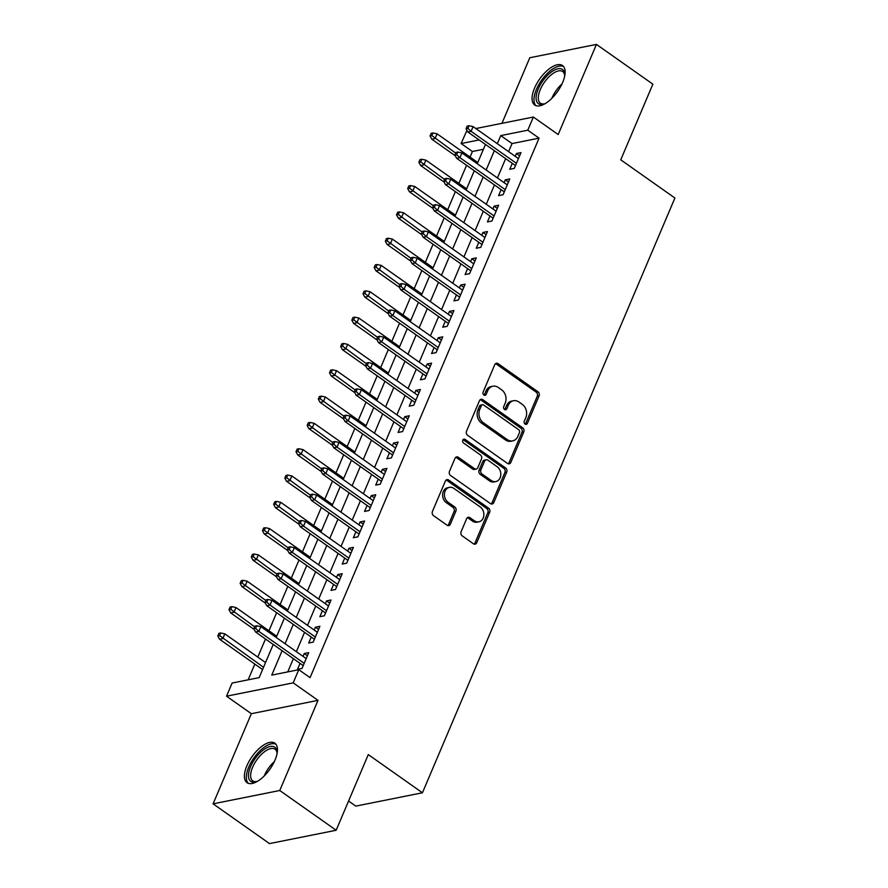 <?xml version="1.0" encoding="UTF-8"?>
<svg xmlns="http://www.w3.org/2000/svg" width="888" height="888" viewBox="0 0 888 888"><rect width="100%" height="100%" fill="white"/><g stroke="black" fill="none" stroke-linecap="round" stroke-linejoin="round"><path stroke-width="1.33" d="M525.086 424.064A2.131 1.709 78.7 0 0 527.405 423.343L539.06 395.893A3.041 2.442 78.7 0 0 537.939 391.752L498.068 363.647A3.041 2.442 78.7 0 0 496.381 363.248A3.041 2.442 78.7 0 0 494.76 364.668L483.105 392.119A2.131 1.709 78.7 0 0 486.213 394.305L487.712 390.753A9.724 7.826 78.7 0 1 492.896 386.213A9.724 7.826 78.7 0 1 498.312 387.479L501.631 389.821A9.724 7.826 78.7 0 1 505.216 403.085L503.707 406.637A2.131 1.709 78.7 0 0 506.804 408.824L508.313 405.272A9.724 7.826 78.7 0 1 513.497 400.732A9.724 7.826 78.7 0 1 518.914 401.998L522.233 404.34A9.724 7.826 78.7 0 1 525.818 417.604L524.309 421.156A2.131 1.709 78.7 0 0 525.086 424.064M525.308 424.187A2.131 1.709 78.7 0 0 525.607 423.709L537.262 396.259A3.041 2.442 78.7 0 0 536.141 392.119L496.27 364.013A3.041 2.442 78.7 0 0 495.515 363.647M484.104 395.149A2.131 1.709 78.7 0 0 484.404 394.661L485.914 391.109L487.712 390.753M504.706 409.668A2.131 1.709 78.7 0 0 505.006 409.179L506.515 405.627L508.313 405.272M274.991 760.139A24.154 10.934 -54.8 0 0 274.858 743.212A24.154 10.934 -54.8 0 0 246.886 765.767A24.154 10.934 -54.8 0 0 247.031 782.694A24.154 10.934 -54.8 0 0 274.991 760.139M562.648 82.473A24.154 10.934 -54.8 0 0 562.515 65.546A24.154 10.934 -54.8 0 0 534.543 88.101A24.154 10.934 -54.8 0 0 534.687 105.017A24.154 10.934 -54.8 0 0 562.648 82.473M461.105 531.746A3.041 2.442 78.7 0 0 462.226 535.886L473.415 543.778A3.041 2.442 78.7 0 0 475.102 544.166A3.041 2.442 78.7 0 0 476.723 542.757L489.665 512.276A3.041 2.442 78.7 0 0 488.544 508.125L448.673 480.02A3.041 2.442 78.7 0 0 446.975 479.631A3.041 2.442 78.7 0 0 445.365 481.041L432.423 511.521A3.041 2.442 78.7 0 0 433.544 515.673L447.053 525.197A3.041 2.442 78.7 0 0 448.74 525.596A3.041 2.442 78.7 0 0 450.36 524.175L455.899 511.133A3.041 2.442 78.7 0 0 454.778 506.981L448.085 502.264A8.125 6.538 78.7 0 1 444.444 493.806A8.125 6.538 78.7 0 1 449.417 487.379A8.125 6.538 78.7 0 1 453.946 488.444L480.197 506.937A8.125 6.538 78.7 0 1 483.838 515.395A8.125 6.538 78.7 0 1 478.854 521.822A8.125 6.538 78.7 0 1 474.325 520.757L469.952 517.682A3.041 2.442 78.7 0 0 468.265 517.282A3.041 2.442 78.7 0 0 466.644 518.703L461.105 531.746M336.164 830.258L269.508 843.6L213.098 803.84L279.753 790.498L336.164 830.258L368.287 754.6L422.444 792.773L674.902 198.002L620.745 159.829L652.869 84.16L596.447 44.4L558.186 134.532L533.366 117.038L527.783 130.203L539.06 138.151L310.056 677.655L298.779 669.696L293.184 682.861L226.529 696.203L232.112 683.039L259.141 677.633L273.227 644.455M279.753 790.498L318.015 700.355L293.184 682.861M507.514 463.436A3.041 2.442 78.7 0 0 509.201 463.836A3.041 2.442 78.7 0 0 510.822 462.415L523.765 431.934A3.041 2.442 78.7 0 0 522.644 427.783L482.772 399.689A3.041 2.442 78.7 0 0 481.085 399.289A3.041 2.442 78.7 0 0 479.465 400.71L466.522 431.191A3.041 2.442 78.7 0 0 467.643 435.331L507.514 463.436M506.715 472.105L493.772 502.586A3.041 2.442 78.7 0 1 492.152 504.007A3.041 2.442 78.7 0 1 490.465 503.607L450.593 475.502A3.041 2.442 78.7 0 1 449.472 471.362L455.011 458.308A3.041 2.442 78.7 0 1 456.632 456.898A3.041 2.442 78.7 0 1 458.319 457.287L474.492 468.686A3.041 2.442 78.7 0 0 476.179 469.086A3.041 2.442 78.7 0 0 477.8 467.665L481.474 459.007A3.041 2.442 78.7 0 0 480.353 454.867L463.525 443.001A2.131 1.709 78.7 0 1 465.057 439.382L505.594 467.954A3.041 2.442 78.7 0 1 506.715 472.105L504.906 472.46L491.974 502.941L493.772 502.586M596.447 44.4L529.792 57.742L501.953 123.332M512.298 163.337L509.768 169.297L514.274 168.398L520.979 152.603L516.472 153.513L515.273 156.344M501.132 189.655L498.601 195.615L503.096 194.716L509.801 178.921L505.294 179.831L504.095 182.651M489.954 215.973L487.423 221.933L491.93 221.034L498.634 205.239L494.128 206.149L492.929 208.969M478.787 242.291L476.257 248.252L480.763 247.352L487.457 231.557L482.961 232.456L481.751 235.287M467.621 268.598L465.079 274.57L469.586 273.671L476.29 257.875L471.783 258.774L470.585 261.605M456.443 294.916L453.912 300.888L458.419 299.989L465.123 284.193L460.617 285.092L459.418 287.923M445.276 321.234L442.746 327.206L447.241 326.307L453.946 310.511L449.439 311.411L448.24 314.241M434.099 347.552L431.568 353.524L436.075 352.614L442.779 336.829L438.272 337.729L437.074 340.559M422.932 373.87L420.401 379.842L424.908 378.932L431.601 363.148L427.106 364.047L425.907 366.877M411.766 400.188L409.224 406.16L413.73 405.25L420.435 389.466L415.928 390.365L414.729 393.195M400.588 426.506L398.057 432.467L402.564 431.568L409.268 415.784L404.762 416.683L403.563 419.513M389.421 452.825L386.891 458.785L391.386 457.886L398.09 442.102L393.584 443.001L392.385 445.832M378.244 479.143L375.713 485.103L380.219 484.204L386.924 468.42L382.417 469.319L381.218 472.15M367.077 505.461L364.546 511.421L369.053 510.522L375.746 494.727L371.251 495.637L370.052 498.468M355.91 531.779L353.369 537.74L357.875 536.84L364.579 521.045L360.073 521.955L358.874 524.775M344.733 558.097L342.202 564.058L346.709 563.159L353.413 547.363L348.906 548.273L347.708 551.093M333.566 584.415L331.035 590.376L335.531 589.477L342.235 573.681L337.74 574.58L336.53 577.411M322.388 610.722L319.858 616.694L324.364 615.795L331.069 599.999L326.562 600.899L325.363 603.729M311.222 637.04L308.691 643.012L313.198 642.113L319.891 626.318L315.395 627.217L314.197 630.047M539.06 138.151L512.043 143.556L508.613 151.637M505.638 158.641L497.435 177.955M494.472 184.959L486.269 204.273M483.294 211.277L475.091 230.591M472.127 237.596L463.925 256.91M460.95 263.903L452.758 283.228M449.783 290.221L441.58 309.546M438.617 316.539L430.414 335.864M427.439 342.857L419.236 362.182M416.272 369.175L408.069 388.5M405.095 395.493L396.903 414.818M393.928 421.811L385.725 441.136M382.761 448.129L374.558 467.454M371.584 474.447L363.381 493.761M360.417 500.765L352.214 520.079M349.239 527.084L341.048 546.398M338.073 553.402L329.87 572.716M326.906 579.72L318.703 599.034M315.728 606.027L307.526 625.352M304.562 632.345L296.359 651.67M293.384 658.663L287.768 671.905M300.055 663.358L297.513 669.33L302.02 668.431L308.724 652.636L304.218 653.535L303.019 656.365M483.405 149.295L472.405 151.493L470.041 157.065M466.555 165.279L458.863 183.383M455.378 191.597L447.696 209.701M444.211 217.915L436.53 236.019M433.044 244.233L425.352 262.337M421.867 270.551L414.185 288.656M410.7 296.87L403.008 314.974M399.522 323.188L391.841 341.281M388.356 349.495L380.675 367.599M377.189 375.813L369.497 393.917M366.011 402.131L358.33 420.235M354.845 428.449L347.153 446.553M343.667 454.767L335.986 472.871M332.501 481.085L324.819 499.189M321.334 507.403L313.642 525.507M310.156 533.721L302.475 551.825M298.99 560.039L291.297 578.144M287.812 586.358L280.131 604.462M276.645 612.676L268.964 630.78M265.479 638.994L257.786 657.098M254.823 664.091L248.141 679.842M348.573 801.032L355.788 806.115L422.444 792.773M318.015 700.355L251.348 713.697L213.098 803.84M251.348 713.697L226.529 696.203M472.405 151.493L461.116 143.534L466.944 130.336M282.107 650.715L271.75 675.113L298.779 669.696M527.783 130.203L500.754 135.609L497.324 143.69M494.35 150.683L486.158 170.008M483.183 177.001L474.98 196.326M472.016 203.319L463.814 222.644M460.839 229.637L452.636 248.962M449.672 255.955L441.469 275.28M438.506 282.273L430.303 301.598M427.328 308.591L419.125 327.905M416.161 334.909L407.958 354.223M404.984 361.227L396.781 380.541M393.817 387.545L385.614 406.859M382.65 413.852L374.447 433.178M371.473 440.171L363.27 459.496M360.306 466.489L352.103 485.814M349.128 492.807L340.925 512.132M337.962 519.125L329.759 538.45M326.795 545.443L318.592 564.768M315.617 571.761L307.415 591.086M304.451 598.079L296.248 617.404M293.273 624.397L285.07 643.722M475.846 128.549L533.366 117.038M479.109 139.938L461.116 143.534M276.19 637.451L284.393 618.137M287.368 611.144L295.571 591.819M298.535 584.826L306.737 565.501M309.701 558.508L317.904 539.183M320.879 532.19L329.082 512.864M332.045 505.871L340.248 486.546M343.223 479.553L351.426 460.228M354.39 453.235L362.593 433.91M365.556 426.917L373.759 407.592M376.734 400.599L384.937 381.285M387.901 374.281L396.104 354.967M399.078 347.963L407.281 328.649M410.245 321.645L418.448 302.331M421.411 295.327L429.614 276.013M432.589 269.02L440.792 249.695M443.756 242.702L451.959 223.376M454.934 216.383L463.136 197.058M466.1 190.065L474.303 170.74M477.267 163.747L485.47 144.422M512.043 143.556L500.754 135.609M516.472 153.513L519.647 155.744M505.294 179.831L508.469 182.062M494.128 206.149L497.302 208.38M482.961 232.456L486.125 234.698M471.783 258.774L474.958 261.017M460.617 285.092L463.791 287.335M449.439 311.411L452.614 313.653M438.272 337.729L441.447 339.971M427.106 364.047L430.269 366.289M415.928 390.365L419.103 392.596M404.762 416.683L407.936 418.914M393.584 443.001L396.758 445.232M382.417 469.319L385.592 471.55M371.251 495.637L374.414 497.868M360.073 521.955L363.248 524.186M348.906 548.273L352.081 550.505M337.74 574.58L340.903 576.823M326.562 600.899L329.737 603.141M315.395 627.217L318.559 629.459M304.218 653.535L307.392 655.777M513.497 400.732L511.699 401.087A9.724 7.826 78.7 0 0 506.515 405.627M492.896 386.213L491.097 386.569A9.724 7.826 78.7 0 0 485.914 391.109M508.258 463.791A3.041 2.442 78.7 0 0 509.024 462.77L521.966 432.29A3.041 2.442 78.7 0 0 520.845 428.149L480.974 400.044A3.041 2.442 78.7 0 0 480.219 399.689M519.458 432.589A2.131 1.709 78.7 0 0 518.67 429.692L483.671 405.017A2.131 1.709 78.7 0 0 481.352 405.738L479.764 409.479A9.724 7.826 78.7 0 0 483.35 422.744L507.27 439.604A9.724 7.826 78.7 0 0 512.687 440.87A9.724 7.826 78.7 0 0 517.871 436.33L519.458 432.589M482.495 404.739L480.686 405.106A2.131 1.709 78.7 0 0 479.553 406.094L481.352 405.738M512.687 440.87L510.889 441.236A9.724 7.826 78.7 0 1 505.472 439.96L481.54 423.099A9.724 7.826 78.7 0 1 477.966 409.845L479.553 406.094M491.208 503.962A3.041 2.442 78.7 0 0 491.974 502.941M476.179 469.086L474.381 469.441A3.041 2.442 78.7 0 1 472.694 469.053L456.521 457.653A3.041 2.442 78.7 0 0 455.766 457.287M504.906 472.46A3.041 2.442 78.7 0 0 503.796 468.32L463.259 439.749A2.131 1.709 78.7 0 0 463.036 439.616M491.275 480.519A8.125 6.538 78.7 0 0 495.804 481.574A8.125 6.538 78.7 0 0 500.776 475.147A8.125 6.538 78.7 0 0 497.136 466.7L487.889 460.173A3.041 2.442 78.7 0 0 486.191 459.784A3.041 2.442 78.7 0 0 484.582 461.194L480.908 469.852A3.041 2.442 78.7 0 0 482.018 473.992L491.275 480.519L489.466 480.874A8.125 6.538 78.7 0 0 493.994 481.94L495.804 481.574M486.191 459.784L484.393 460.139A3.041 2.442 78.7 0 0 482.772 461.56L484.582 461.194M489.466 480.874L480.219 474.359A3.041 2.442 78.7 0 1 479.098 470.207L482.772 461.56M478.854 521.822L477.056 522.188A8.125 6.538 78.7 0 1 472.527 521.123L468.154 518.037A3.041 2.442 78.7 0 0 467.41 517.682M449.417 487.379L447.619 487.734A8.125 6.538 78.7 0 0 442.646 494.172A8.125 6.538 78.7 0 0 446.276 502.619L448.085 502.264M447.796 525.552A3.041 2.442 78.7 0 0 448.562 524.531L454.101 511.488A3.041 2.442 78.7 0 0 452.98 507.348L446.276 502.619M474.159 544.133A3.041 2.442 78.7 0 0 474.925 543.112L487.856 512.631A3.041 2.442 78.7 0 0 486.746 508.491L446.875 480.386A3.041 2.442 78.7 0 0 446.12 480.02M432.956 132.945L431.157 133.311L430.036 135.942L431.846 135.575L432.956 132.945L437.063 133.822L435.053 138.561L431.801 139.205L455.278 155.755M431.846 135.575L455.711 153.125M437.063 133.822L477.788 162.526M431.801 139.205L430.036 135.942M467.876 128.372L468.986 125.741L467.188 126.096L466.067 128.727L467.876 128.372L471.084 131.346L473.093 126.607L518.437 158.575M516.428 163.314L471.084 131.346L467.832 131.99L515.473 165.568M466.067 128.727L467.832 131.99M473.093 126.607L468.986 125.741M545.432 103.485A20.901 9.457 125.2 0 1 543.956 104.04A20.901 9.457 125.2 0 1 538.239 88.989A20.901 9.457 125.2 0 1 554.057 70.274A20.901 9.457 125.2 0 1 564.701 74.603A20.901 9.457 125.2 0 1 564.668 76.179M564.701 75.48A19.347 8.758 -54.8 0 0 562.681 71.54A19.347 8.758 -54.8 0 0 540.27 89.599A19.347 8.758 -54.8 0 0 540.381 103.163A19.347 8.758 -54.8 0 0 544.788 103.752M563.569 66.556A23.998 10.856 -54.8 0 0 536.441 89.355A23.998 10.856 -54.8 0 0 535.997 105.683M257.775 781.151A20.901 9.457 125.2 0 1 256.299 781.706A20.901 9.457 125.2 0 1 248.884 771.883A20.901 9.457 125.2 0 1 263.203 750.06A20.901 9.457 125.2 0 1 277.045 752.269A20.901 9.457 125.2 0 1 277.023 753.845M277.056 753.157A19.347 8.758 -54.8 0 0 275.025 749.206A19.347 8.758 -54.8 0 0 264.291 751.903A19.347 8.758 -54.8 0 0 252.347 767.92A19.347 8.758 -54.8 0 0 252.725 780.841A19.347 8.758 -54.8 0 0 257.132 781.418M275.924 744.222A23.998 10.856 -54.8 0 0 263.27 747.962A23.998 10.856 -54.8 0 0 248.751 767.11A23.998 10.856 -54.8 0 0 248.34 783.349M421.789 159.263L419.98 159.629L418.87 162.26L420.668 161.894L421.789 159.263L425.885 160.14L423.876 164.868L420.635 165.523L444.111 182.073M420.668 161.894L444.544 179.443M425.885 160.14L466.622 188.844M420.635 165.523L418.87 162.26M410.611 185.581L408.813 185.947L407.692 188.578L409.501 188.212L410.611 185.581L414.718 186.458L412.709 191.186L409.468 191.841L432.944 208.391M409.501 188.212L433.377 205.761M414.718 186.458L455.444 215.162M409.468 191.841L407.692 188.578M399.445 211.899L397.646 212.265L396.525 214.896L398.324 214.53L399.445 211.899L403.541 212.776L401.531 217.505L398.29 218.159L421.767 234.71M398.324 214.53L422.2 232.079M403.541 212.776L444.278 241.481M398.29 218.159L396.525 214.896M388.278 238.217L386.469 238.572L385.359 241.214L387.157 240.848L388.278 238.217L392.374 239.083L390.365 243.823L387.124 244.478L410.6 261.017M387.157 240.848L411.033 258.397M392.374 239.083L433.1 267.799M387.124 244.478L385.359 241.214M456.698 154.69L457.82 152.059L456.021 152.414L454.9 155.045L456.698 154.69L459.906 157.664L461.915 152.925L507.27 184.893M505.261 189.632L459.906 157.664L456.665 158.308L504.306 191.886M454.9 155.045L456.665 158.308M461.915 152.925L457.82 152.059M445.532 181.008L446.642 178.366L444.844 178.732L443.734 181.363L445.532 181.008L448.74 183.983L450.749 179.243L496.103 211.211M494.094 215.951L448.74 183.983L445.499 184.626L493.129 218.204M443.734 181.363L445.499 184.626M450.749 179.243L446.642 178.366M434.354 207.315L435.475 204.684L433.677 205.05L432.556 207.681L434.354 207.315L437.562 210.301L439.582 205.561L484.926 237.529M482.917 242.258L437.562 210.301L434.321 210.944L481.962 244.522M432.556 207.681L434.321 210.944M439.582 205.561L435.475 204.684M423.188 233.633L424.309 231.002L422.499 231.368L421.389 233.999L423.188 233.633L426.395 236.619L428.405 231.879L473.759 263.847M471.75 268.576L426.395 236.619L423.154 237.263L470.784 270.84M421.389 233.999L423.154 237.263M428.405 231.879L424.309 231.002M377.1 264.535L375.302 264.89L374.181 267.521L375.99 267.166L377.1 264.535L381.207 265.401L379.198 270.141L375.946 270.796L399.422 287.335M375.99 267.166L399.855 284.715M381.207 265.401L421.933 294.117M375.946 270.796L374.181 267.521M412.021 259.951L413.131 257.32L411.333 257.687L410.212 260.317L412.021 259.951L415.229 262.926L417.238 258.197L462.581 290.165M460.572 294.894L415.229 262.926L411.976 263.581L459.618 297.158M410.212 260.317L411.976 263.581M417.238 258.197L413.131 257.32M365.934 290.853L364.136 291.209L363.014 293.839L364.813 293.484L365.934 290.853L370.03 291.719L368.021 296.459L364.779 297.114L388.256 313.653M364.813 293.484L388.689 311.022M370.03 291.719L410.767 320.435M364.779 297.114L363.014 293.839M400.843 286.269L401.964 283.638L400.166 284.005L399.045 286.635L400.843 286.269L404.051 289.244L406.06 284.515L451.415 316.472M449.406 321.212L404.051 289.244L400.81 289.899L448.451 323.476M399.045 286.635L400.81 289.899M406.06 284.515L401.964 283.638M354.756 317.171L352.958 317.527L351.837 320.157L353.646 319.802L354.756 317.171L358.863 318.037L356.854 322.777L353.613 323.421L377.089 339.971M353.646 319.802L377.522 337.34M358.863 318.037L399.589 346.753M353.613 323.421L351.837 320.157M389.677 312.587L390.798 309.956L388.988 310.323L387.878 312.953L389.677 312.587L392.885 315.562L394.894 310.833L440.248 342.79M438.239 347.53L392.885 315.562L389.643 316.217L437.273 349.794M387.878 312.953L389.643 316.217M394.894 310.833L390.798 309.956M343.589 343.49L341.791 343.845L340.67 346.475L342.468 346.12L343.589 343.49L347.685 344.355L345.676 349.095L342.435 349.739L365.911 366.289M342.468 346.12L366.344 363.658M347.685 344.355L388.422 373.071M342.435 349.739L340.67 346.475M378.499 338.905L379.62 336.274L377.822 336.63L376.701 339.272L378.499 338.905L381.707 341.88L383.727 337.14L429.071 369.108M427.061 373.848L381.707 341.88L378.466 342.535L426.107 376.112M376.701 339.272L378.466 342.535M383.727 337.14L379.62 336.274M332.423 369.808L330.614 370.163L329.504 372.794L331.302 372.438L332.423 369.808L336.519 370.673L334.51 375.413L331.268 376.057L354.745 392.607M331.302 372.438L355.178 389.976M336.519 370.673L377.245 399.378M331.268 376.057L329.504 372.794M367.332 365.223L368.453 362.593L366.644 362.948L365.534 365.59L367.332 365.223L370.54 368.198L372.549 363.458L417.904 395.426M415.895 400.166L370.54 368.198L367.299 368.853L414.929 402.431M365.534 365.59L367.299 368.853M372.549 363.458L368.453 362.593M321.245 396.126L319.447 396.481L318.326 399.112L320.135 398.756L321.245 396.126L325.352 396.992L323.343 401.731L320.091 402.375L343.567 418.925M320.135 398.756L344 416.294M325.352 396.992L366.078 425.696M320.091 402.375L318.326 399.112M356.166 391.541L357.276 388.911L355.478 389.266L354.356 391.897L356.166 391.541L359.374 394.516L361.383 389.776L406.737 421.745M404.717 426.484L359.374 394.516L356.121 395.171L403.763 428.738M354.356 391.897L356.121 395.171M361.383 389.776L357.276 388.911M310.079 422.433L308.28 422.799L307.159 425.43L308.957 425.075L310.079 422.433L314.174 423.31L312.165 428.049L308.924 428.693L332.401 445.243M308.957 425.075L332.834 442.613M314.174 423.31L354.911 452.014M308.924 428.693L307.159 425.43M344.988 417.86L346.109 415.229L344.311 415.584L343.19 418.215L344.988 417.86L348.196 420.834L350.205 416.095L395.56 448.063M393.551 452.802L348.196 420.834L344.955 421.478L392.596 455.056M343.19 418.215L344.955 421.478M350.205 416.095L346.109 415.229M298.901 448.751L297.103 449.117L295.981 451.748L297.791 451.382L298.901 448.751L303.008 449.628L300.999 454.367L297.758 455.011L321.234 471.561M297.791 451.382L321.667 468.931M303.008 449.628L343.734 478.332M297.758 455.011L295.981 451.748M333.821 444.178L334.943 441.547L333.133 441.902L332.023 444.533L333.821 444.178L337.029 447.152L339.038 442.413L384.393 474.381M382.384 479.12L337.029 447.152L333.788 447.796L381.418 481.374M332.023 444.533L333.788 447.796M339.038 442.413L334.943 441.547M287.734 475.069L285.936 475.435L284.815 478.066L286.613 477.7L287.734 475.069L291.841 475.946L289.821 480.686L286.58 481.329L310.056 497.879M286.613 477.7L310.489 495.249M291.841 475.946L332.567 504.65M286.58 481.329L284.815 478.066M322.644 470.496L323.765 467.865L321.967 468.22L320.846 470.851L322.644 470.496L325.852 473.471L327.872 468.731L373.215 500.699M371.206 505.439L325.852 473.471L322.61 474.114L370.252 507.692M320.846 470.851L322.61 474.114M327.872 468.731L323.765 467.865M276.568 501.387L274.758 501.753L273.648 504.384L275.447 504.018L276.568 501.387L280.663 502.264L278.654 506.993L275.413 507.647L298.89 524.197M275.447 504.018L299.323 521.567M280.663 502.264L321.389 530.969M275.413 507.647L273.648 504.384M311.477 496.814L312.598 494.183L310.789 494.538L309.679 497.169L311.477 496.814L314.685 499.789L316.694 495.049L362.049 527.017M360.04 531.757L314.685 499.789L311.444 500.432L359.074 534.01M309.679 497.169L311.444 500.432M316.694 495.049L312.598 494.183M265.39 527.705L263.592 528.071L262.471 530.702L264.28 530.336L265.39 527.705L269.497 528.582L267.488 533.311L264.236 533.966L287.712 550.516M264.28 530.336L288.156 547.885M269.497 528.582L310.223 557.287M264.236 533.966L262.471 530.702M300.311 523.132L301.421 520.49L299.622 520.856L298.501 523.487L300.311 523.132L303.518 526.107L305.528 521.367L350.882 553.335M348.862 558.075L303.518 526.107L300.277 526.751L347.907 560.328M298.501 523.487L300.277 526.751M305.528 521.367L301.421 520.49M254.223 554.023L252.425 554.389L251.304 557.02L253.102 556.654L254.223 554.023L258.319 554.9L256.31 559.629L253.069 560.284L276.545 576.834M253.102 556.654L276.978 574.203M258.319 554.9L299.056 583.605M253.069 560.284L251.304 557.02M289.133 549.439L290.254 546.808L288.456 547.175L287.335 549.805L289.133 549.439L292.341 552.425L294.35 547.685L339.704 579.653M337.695 584.382L292.341 552.425L289.1 553.069L336.741 586.646M287.335 549.805L289.1 553.069M294.35 547.685L290.254 546.808M243.046 580.341L241.247 580.697L240.137 583.338L241.936 582.972L243.046 580.341L247.153 581.207L245.144 585.947L241.902 586.602L265.379 603.141M241.936 582.972L265.812 600.521M247.153 581.207L287.879 609.923M241.902 586.602L240.137 583.338M277.966 575.757L279.087 573.126L277.278 573.493L276.168 576.123L277.966 575.757L281.174 578.743L283.183 574.003L328.538 605.971M326.529 610.7L281.174 578.743L277.933 579.387L325.563 612.964M276.168 576.123L277.933 579.387M283.183 574.003L279.087 573.126M231.879 606.659L230.081 607.015L228.96 609.645L230.758 609.29L231.879 606.659L235.986 607.525L233.966 612.265L230.725 612.92L254.201 629.459M230.758 609.29L254.634 626.839M235.986 607.525L276.712 636.241M230.725 612.92L228.96 609.645M266.8 602.075L267.91 599.444L266.111 599.811L264.99 602.441L266.8 602.075L269.996 605.05L272.017 600.321L317.36 632.289M315.351 637.018L269.996 605.05L266.755 605.705L314.396 639.282M264.99 602.441L266.755 605.705M272.017 600.321L267.91 599.444M220.712 632.978L218.903 633.333L217.793 635.963L219.591 635.608L220.712 632.978L224.808 633.843L222.799 638.583L219.558 639.238L262.571 669.552M219.591 635.608L263.525 667.288M224.808 633.843L265.534 662.559M219.558 639.238L217.793 635.963M255.622 628.393L256.743 625.763L254.934 626.129L253.824 628.76L255.622 628.393L258.83 631.368L260.839 626.639L306.194 658.596M304.184 663.336L258.83 631.368L255.589 632.023L303.219 665.6M253.824 628.76L255.589 632.023M260.839 626.639L256.743 625.763M525.607 423.709L527.405 423.343M484.404 394.661L486.213 394.305M505.006 409.179L506.804 408.824M496.27 364.013L498.068 363.647M536.141 392.119L537.939 391.752M537.262 396.259L539.06 395.893M480.974 400.044L482.772 399.689M520.845 428.149L522.644 427.783M521.966 432.29L523.765 431.934M509.024 462.77L510.822 462.415M477.966 409.845L479.764 409.479M481.54 423.099L483.35 422.744M505.472 439.96L507.27 439.604M456.521 457.653L458.319 457.287M472.694 469.053L474.492 468.686M463.259 439.749L465.057 439.382M503.796 468.32L505.594 467.954M479.098 470.207L480.908 469.852M480.219 474.359L482.018 473.992M468.154 518.037L469.952 517.682M472.527 521.123L474.325 520.757M452.98 507.348L454.778 506.981M454.101 511.488L455.899 511.133M448.562 524.531L450.36 524.175M446.875 480.386L448.673 480.02M486.746 508.491L488.544 508.125M487.856 512.631L489.665 512.276M474.925 543.112L476.723 542.757M551.837 98.346A19.347 8.758 125.2 0 1 552.025 97.891A19.347 8.758 125.2 0 1 561.993 83.938M558.474 90.199A18.715 8.469 -54.8 0 0 556.543 92.929M264.18 776.012A19.347 8.758 125.2 0 1 274.337 761.615M270.818 767.865A18.715 8.469 -54.8 0 0 268.886 770.606"/></g></svg>

